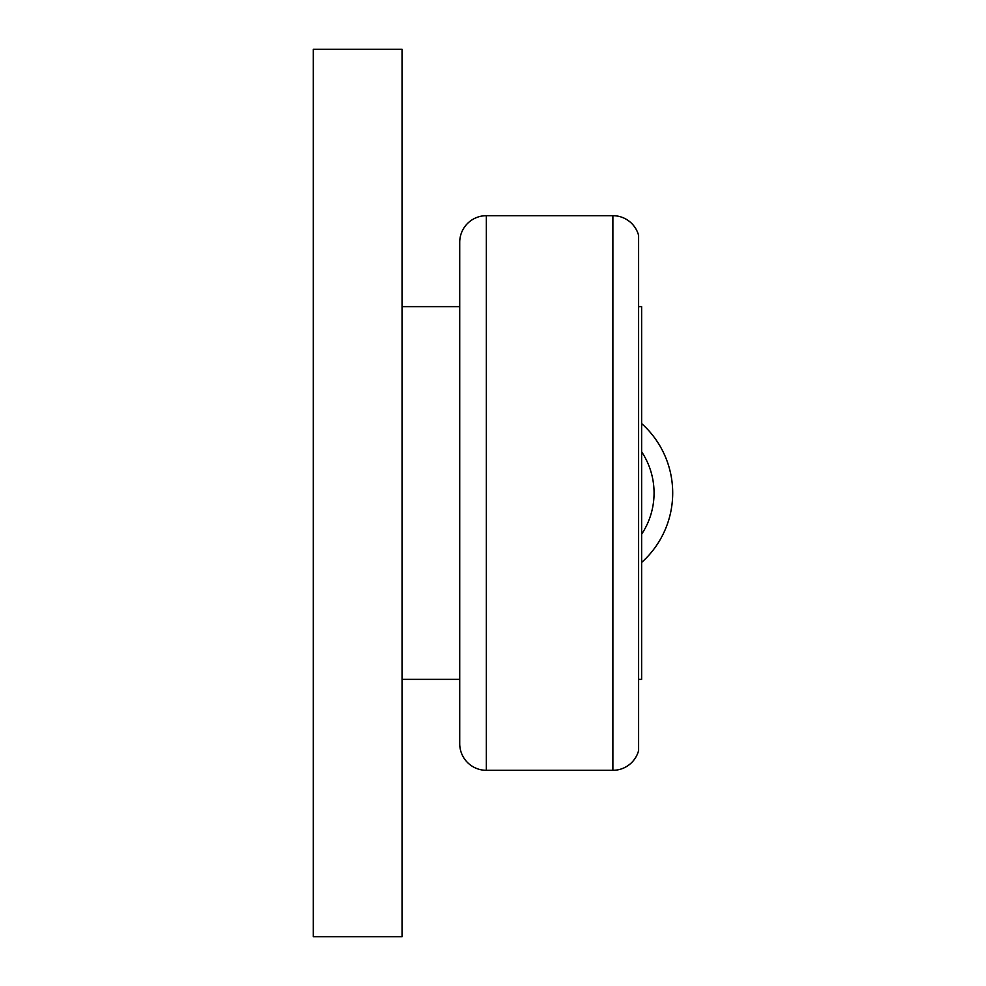 <?xml version="1.0" encoding="UTF-8"?>
<svg xmlns="http://www.w3.org/2000/svg" width="986" height="986" viewBox="0 0 986 986"><rect width="100%" height="100%" fill="white"/><g stroke="black" fill="none" stroke-linecap="round" stroke-linejoin="round"><path stroke-width="1.48" d="M638.608 306.646L641.639 306.646L641.639 679.354L638.608 679.354M402.041 306.646L459.722 306.646M459.722 679.354L402.041 679.354M486.344 770.312A26.622 26.622 0 0 1 459.722 743.69L459.722 242.309A26.622 26.622 0 0 1 486.344 215.688L486.344 770.312L612.885 770.312L612.885 215.688A26.622 26.622 0 0 1 638.608 235.42L638.608 750.58A26.622 26.622 0 0 1 612.885 770.312M402.041 49.3L402.041 936.7L313.301 936.7L313.301 49.3L402.041 49.3M641.639 562.451A93.177 93.177 0 0 0 641.639 423.549A93.177 93.177 0 0 1 672.698 493M641.639 534.202A74.542 74.542 0 0 0 641.639 451.798M612.885 215.688L486.344 215.688"/></g></svg>

